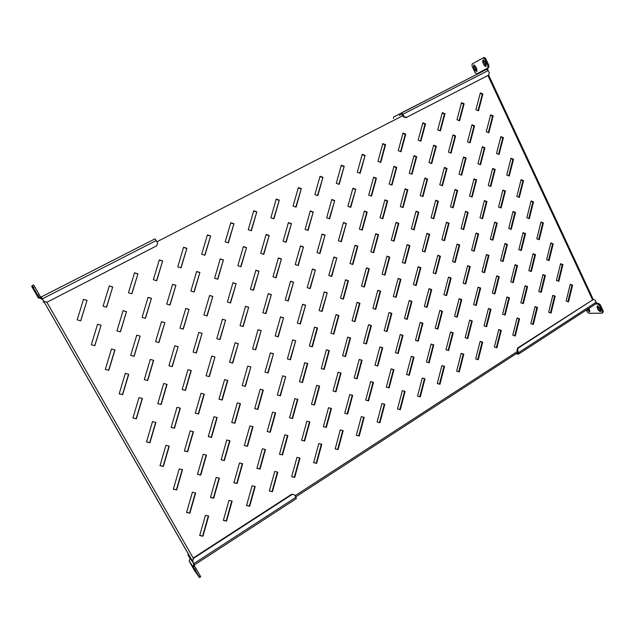 <?xml version="1.0" encoding="UTF-8"?>
<svg xmlns="http://www.w3.org/2000/svg" width="635" height="635" viewBox="0 0 635 635"><rect width="100%" height="100%" fill="white"/><g stroke="black" fill="none" stroke-linecap="round" stroke-linejoin="round"><path stroke-width="0.95" d="M199.684 535.551L202.946 536.226L208.661 516.017L205.422 515.318L199.684 535.551M199.755 535.305L202.946 536.226M202.676 535.916L208.328 515.945M186.579 512.477L189.873 513.183L195.651 492.943L192.381 492.212L186.579 512.477M186.642 512.262L189.873 513.183M189.619 512.905L195.342 492.871M173.355 489.188L176.681 489.926L182.523 469.654L179.213 468.892L173.355 489.188M173.411 488.998L176.681 489.926M176.443 489.68L182.237 469.59M160.004 465.677L163.362 466.455L169.267 446.151L165.925 445.349L160.004 465.677M160.052 465.518L163.362 466.455M163.147 466.241L169.005 446.087M146.526 441.952L149.916 442.762L155.885 422.418L152.511 421.584L146.526 441.952M146.566 441.825L149.916 442.762M149.717 442.579L155.654 422.362M132.921 417.997L136.342 418.838L142.383 398.47L138.97 397.597L132.921 417.997M132.953 417.894L136.342 418.838M136.168 418.687L142.177 398.415M119.189 393.811L122.642 394.692L128.746 374.293L125.301 373.388L119.189 393.811M119.205 393.74L122.642 394.692M122.484 394.573L128.564 374.245M105.323 369.395L108.815 370.308L114.983 349.877L111.506 348.94L105.323 369.395M105.331 369.356L108.815 370.308M108.672 370.237L114.832 349.837M91.321 344.741L94.845 345.694L101.084 325.231L97.576 324.255L91.321 344.741L94.845 345.694M94.726 345.654L101.084 325.231M100.957 325.223L97.568 324.279M77.184 319.857L80.748 320.842L87.051 300.355L83.51 299.339L77.184 319.857M80.653 320.818L87.051 300.355M86.947 300.379L83.495 299.387M223.345 520.406L226.544 521.097L232.148 501.126L228.965 500.412L223.345 520.406M223.401 520.2L226.544 521.097M226.243 520.811L231.791 501.039M210.479 497.491L213.701 498.213L219.369 478.203L216.154 477.456L210.479 497.491M210.526 497.308L213.701 498.213M213.423 497.951L219.035 478.123M197.485 474.353L200.747 475.107L206.47 455.065L203.224 454.287L197.485 474.353M197.533 474.202L200.747 475.107M200.485 474.885L206.161 454.993M184.38 451.001L187.666 451.787L193.453 431.721L190.175 430.911L184.38 451.001M184.412 450.874L187.666 451.787M187.42 451.596L193.175 431.649M171.148 427.434L174.466 428.26L180.316 408.154L177.006 407.305L171.148 427.434M171.172 427.339L174.466 428.26M174.236 428.093L180.062 408.091M157.79 403.646L161.147 404.503L167.053 384.365L163.711 383.492L157.79 403.646M157.805 403.574L161.147 404.503M160.933 404.376L166.822 384.31M144.304 379.627L147.693 380.524L153.67 360.355L150.297 359.442L144.304 379.627L147.693 380.524M147.503 380.428L153.464 360.299M130.691 355.386L134.12 356.314L140.16 336.121L136.747 335.169L130.691 355.386M130.699 355.378L134.12 356.314M133.945 356.259L140.16 336.121M139.978 336.098L136.747 335.193M116.951 330.914L120.412 331.875L126.516 311.658L123.079 310.666L116.951 330.914M120.269 331.835L126.516 311.658M126.357 311.666L123.063 310.721M103.084 306.205L106.577 307.205L112.744 286.956L109.276 285.933L103.084 306.205M106.458 307.173L112.744 286.956M112.601 287.004L109.244 286.012M246.555 505.555L249.698 506.254L255.191 486.505L252.063 485.783L246.555 505.555M246.61 505.373L249.698 506.254M249.364 505.992L254.81 486.418M233.918 482.783L237.085 483.513L242.633 463.733L239.482 462.978L233.918 482.783M233.958 482.632L237.085 483.513M236.776 483.283L242.284 463.653M221.155 459.803L224.361 460.565L229.965 440.753L226.782 439.968L221.155 459.803M221.194 459.676L224.361 460.565M224.06 460.367L229.64 440.674M208.28 436.61L211.518 437.404L217.186 417.568L213.963 416.743L208.28 436.61M208.312 436.515L211.518 437.404M211.233 437.237L216.876 417.489M195.286 413.202L198.557 414.028L204.28 394.16L201.033 393.303L195.286 413.202M195.31 413.131L198.557 414.028M198.287 413.893L204.002 394.089M182.174 389.572L185.468 390.438L191.262 370.538L187.976 369.649L182.174 389.572M182.181 389.541L185.468 390.438M185.222 390.334L191 370.467M168.934 365.728L172.268 366.625L178.118 346.694L174.808 345.773L168.934 365.728L172.268 366.625M172.037 366.554L178.118 346.694M177.879 346.654L174.8 345.797M155.575 341.654L158.933 342.59L164.846 322.628L161.504 321.675L155.575 341.654M158.734 342.535L164.846 322.628M164.632 322.628L161.488 321.723M142.089 317.357L145.478 318.325L151.455 298.339L148.082 297.347L142.089 317.357M145.304 318.278L151.455 298.339M151.257 298.371L148.058 297.426M128.468 292.83L131.897 293.838L137.938 273.82L134.533 272.788L128.468 292.83M131.747 293.791L137.938 273.82M137.763 273.883L134.501 272.899M269.335 490.982L272.415 491.696L277.797 472.162L274.733 471.432L269.335 490.982M269.375 490.831L272.415 491.696M272.058 491.45L277.4 472.067M256.913 468.352L260.025 469.098L265.47 449.54L262.366 448.77L256.913 468.352M256.953 468.233L260.025 469.098M259.683 468.892L265.089 449.445M244.38 445.524L247.523 446.302L253.024 426.712L249.896 425.91L244.38 445.524M244.411 445.429L247.523 446.302M247.198 446.119L252.666 426.625M231.735 422.489L234.91 423.299L240.459 403.677L237.307 402.844L231.735 422.489M231.759 422.418L234.91 423.299M234.601 423.148L240.133 403.59M218.972 399.24L222.179 400.082L227.79 380.428L224.599 379.571L218.972 399.24M218.988 399.201L222.179 400.082M221.885 399.963L227.489 380.349M206.097 375.769L209.328 376.65L214.995 356.973L211.78 356.076L206.097 375.769L209.328 376.65M209.05 376.563L214.995 356.973M214.717 356.918L211.773 356.1M193.096 352.092L196.358 352.997L202.089 333.296L198.842 332.367L193.096 352.092M196.104 352.933L202.089 333.296M201.827 333.272L198.826 332.415M179.975 328.192L183.269 329.136L189.063 309.404L185.785 308.435L179.975 328.192M183.047 329.065L189.063 309.404M188.817 309.412L185.761 308.515M166.727 304.062L170.061 305.046L175.911 285.282L172.601 284.282L166.727 304.062M169.862 304.983L175.911 285.282M175.681 285.329L172.569 284.393M153.36 279.717L156.726 280.726L162.639 260.937L159.298 259.905L153.36 279.717M156.551 280.678L162.639 260.937M162.425 261.025L159.258 260.04M291.687 476.671L294.719 477.401L299.998 458.089L296.982 457.343L291.687 476.671M291.727 476.552L294.719 477.401M294.33 477.179L299.577 457.986M279.487 454.2L282.543 454.954L287.877 435.61L284.829 434.832L279.487 454.2M279.511 454.104L282.543 454.954M282.17 454.763L287.48 435.507M267.176 431.514L270.256 432.3L275.646 412.933L272.574 412.123L267.176 431.514M267.192 431.451L270.256 432.3M269.907 432.141L275.272 412.837M254.746 408.63L257.866 409.448L263.303 390.049L260.207 389.207L254.746 408.63M254.762 408.591L257.866 409.448M257.524 409.321L262.953 389.953M242.213 385.54L245.356 386.39L250.857 366.959L247.721 366.085L242.213 385.54L245.356 386.39M245.031 386.294L250.857 366.959M250.523 366.895L247.721 366.109M229.56 362.236L232.735 363.117L238.292 343.662L235.133 342.757L229.56 362.236M232.434 363.029L238.292 343.662M237.974 343.622L235.117 342.805M216.789 338.717L219.996 339.63L225.608 320.151L222.425 319.214L216.789 338.717M219.718 339.55L225.608 320.151M225.314 320.143L222.401 319.286M203.906 314.984L207.137 315.928L212.812 296.418L209.598 295.45L203.906 314.984M206.891 315.857L212.812 296.418M212.534 296.45L209.566 295.553M190.897 291.028L194.167 292.013L199.898 272.478L196.652 271.47L190.897 291.028M193.945 291.941L199.898 272.478M199.636 272.542L196.612 271.605M177.776 266.851L181.07 267.867L186.873 248.309L183.586 247.269L177.776 266.851M180.872 267.811L186.873 248.309M186.626 248.404L183.539 247.428M313.634 462.629L316.611 463.367L321.778 444.262L318.818 443.508L313.634 462.629M313.658 462.542L316.611 463.367M316.198 463.169L321.35 444.151M301.641 440.301L304.641 441.063L309.872 421.934L306.88 421.148L301.641 440.301M301.657 440.238L304.641 441.063M304.244 440.896L309.459 421.823M289.544 417.767L292.568 418.56L297.847 399.407L294.838 398.589L289.544 417.767L292.568 418.56M292.187 418.425L297.458 399.304M277.336 395.034L280.392 395.859L285.726 376.674L282.678 375.825L277.336 395.034M277.336 395.026L280.392 395.859M280.027 395.748L285.726 376.674M285.353 376.595L282.678 375.849M265.017 372.094L268.105 372.951L273.487 353.743L270.415 352.862L265.017 372.094M267.756 372.856L273.487 353.743M273.129 353.695L270.407 352.909M252.587 348.948L255.699 349.837L261.144 330.605L258.048 329.692L252.587 348.948M255.381 349.75L261.144 330.605M260.802 330.581L258.024 329.763M240.038 325.596L243.189 326.517L248.69 307.253L245.554 306.308L240.038 325.596M242.887 326.43L248.69 307.253M248.364 307.269L245.531 306.411M227.386 302.022L230.561 302.982L236.117 283.686L232.958 282.71L227.386 302.022M230.283 302.895L236.117 283.686M235.807 283.734L232.918 282.845M214.606 278.241L217.813 279.225L223.433 259.913L220.242 258.897L214.606 278.241M217.567 279.154L223.433 259.913M223.139 259.993L220.194 259.056M201.716 254.23L204.954 255.262L210.637 235.918L207.415 234.871L201.716 254.23M204.732 255.191L210.637 235.918M210.36 236.029L207.359 235.061M335.185 448.842L338.106 449.588L343.17 430.697L340.265 429.935L335.185 448.842M335.201 448.778L338.106 449.588M337.661 449.413L342.725 430.578M323.39 426.656L326.342 427.426L331.462 408.511L328.525 407.718L323.39 426.656M323.405 426.617L326.342 427.426M325.914 427.284L331.033 408.392M311.499 404.273L314.476 405.074L319.651 386.128L316.69 385.302L311.499 404.273L314.476 405.074M314.063 404.955L319.238 386.032L319.651 386.128M319.238 386.032L316.682 385.326M299.498 381.683L302.506 382.524L307.729 363.545L304.744 362.688L299.498 381.683M302.117 382.413L307.332 363.482L307.729 363.545M307.332 363.482L304.729 362.736M287.393 358.902L290.425 359.767L295.712 340.765L292.695 339.876L287.393 358.902M290.06 359.664L295.712 340.765M295.323 340.733L292.671 339.955M275.177 335.915L278.241 336.812L283.575 317.786L280.535 316.865L275.177 335.915M277.9 336.709L283.575 317.786M283.21 317.786L280.503 316.968M262.858 312.714L265.946 313.642L271.335 294.592L268.264 293.64L262.858 312.714M265.628 313.547L271.335 294.592M270.978 294.624L268.224 293.775M250.42 289.306L253.54 290.274L258.985 271.193L255.881 270.208L250.42 289.306M253.246 290.179L258.985 271.193M258.651 271.256L255.841 270.367M237.871 265.692L241.022 266.684L246.523 247.587L243.395 246.563L237.871 265.692M240.744 266.605L246.523 247.587M246.205 247.682L243.34 246.753M225.211 241.856L228.386 242.887L233.95 223.758L230.791 222.702L225.211 241.856M228.14 242.808L233.95 223.758M233.64 223.893L230.727 222.917M356.338 435.308L359.212 436.062L364.18 417.37L361.323 416.6L356.338 435.308M356.346 435.269L359.212 436.062M358.743 435.904L363.712 417.243M344.749 413.258L347.647 414.044L352.671 395.327L349.782 394.526L344.749 413.258L347.647 414.044M347.194 413.909L352.211 395.224L352.671 395.327M352.211 395.224L349.782 394.541M333.058 391.017L335.978 391.835L341.051 373.086L338.145 372.253L333.058 391.017M335.55 391.716L340.614 373.015L341.051 373.086M340.614 373.015L338.13 372.3M321.262 368.586L324.215 369.427L329.335 350.655L326.406 349.798L321.262 368.586M323.802 369.308L328.914 350.615L329.335 350.655M328.914 350.615L326.382 349.869M309.364 345.948L312.341 346.821L317.524 328.025L314.555 327.136L309.364 345.948M311.952 346.71L317.111 328.017L317.524 328.025M317.111 328.017L314.531 327.239M297.363 323.112L300.363 324.017L305.594 305.197L302.609 304.276L297.363 323.112M299.998 323.913L305.594 305.197M305.197 305.221L302.57 304.403M285.25 300.077L288.282 301.014L293.568 282.17L290.552 281.21L285.25 300.077M287.941 300.911L293.568 282.17M293.187 282.218L290.505 281.368M273.026 276.828L276.09 277.797L281.432 258.929L278.384 257.937L273.026 276.828M275.773 277.701L281.432 258.929M281.067 259.009L278.328 258.127M260.699 253.373L263.787 254.381L269.184 235.482L266.113 234.458L260.699 253.373M263.493 254.286L269.184 235.482M268.835 235.601L266.049 234.672M248.261 229.711L251.381 230.743L256.834 211.828L253.73 210.772L248.261 229.711M251.111 230.656L256.834 211.828M256.492 211.979L253.659 211.01M377.119 422.013L379.936 422.775L384.818 404.281L382.008 403.503L377.119 422.013L379.936 422.775M379.452 422.632L384.326 404.17L384.818 404.281M384.326 404.17L382 403.519M365.72 400.106L368.562 400.891L373.491 382.381L370.657 381.564L365.72 400.106M368.102 400.764L373.015 382.294L373.491 382.381M373.015 382.294L370.649 381.611M354.227 378.008L357.1 378.825L362.077 360.283L359.219 359.442L354.227 378.008M356.648 378.698L361.609 360.228L362.077 360.283M361.609 360.228L359.196 359.521M342.63 355.719L345.527 356.568L350.552 338.003L347.67 337.129L342.63 355.719M345.099 356.441L350.107 337.971L350.552 338.003M350.107 337.971L347.647 337.233M330.93 333.232L333.859 334.113L338.939 315.524L336.026 314.619L330.93 333.232M333.454 333.994L338.503 315.524L338.939 315.524M338.503 315.524L335.994 314.746M319.135 310.547L322.088 311.46L327.215 292.846L324.279 291.917L319.135 310.547M321.699 311.348L327.215 292.846M326.795 292.878L324.239 292.068M307.229 287.671L310.205 288.615L315.389 269.97L312.428 269.01L307.229 287.671M309.848 288.496L315.389 269.97M314.984 270.034L312.372 269.184M295.219 264.581L298.228 265.557L303.466 246.896L300.474 245.896L295.219 264.581M297.886 265.446L303.466 246.896M303.07 246.991L300.411 246.102M283.107 241.292L286.139 242.3L291.425 223.607L288.409 222.583L283.107 241.292M285.821 242.197L291.425 223.607M291.052 223.742L288.338 222.814M270.883 217.789L273.939 218.829L279.289 200.12L276.241 199.057L270.883 217.789M273.653 218.734L279.289 200.12M278.924 200.279L276.161 199.319M397.526 408.948L400.296 409.718L405.082 391.422L402.328 390.636L397.526 408.948M399.796 409.583L404.574 391.327L405.082 391.422M404.574 391.327L402.312 390.684M386.318 387.183L389.112 387.985L393.946 369.657L391.168 368.84L386.318 387.183M388.636 387.842L393.446 369.594L393.946 369.657M393.446 369.594L391.144 368.911M375.015 365.228L377.841 366.054L382.722 347.71L379.913 346.861L375.015 365.228M377.373 365.919L382.23 347.67L382.722 347.71M382.23 347.67L379.881 346.964M363.617 343.083L366.458 343.94L371.396 325.572L368.562 324.691L363.617 343.083M366.022 343.805L370.919 325.557L371.396 325.572M370.919 325.557L368.522 324.818M352.115 320.746L354.989 321.635L359.966 303.236L357.108 302.331L352.115 320.746M354.568 321.5L359.505 303.26L359.966 303.236M359.505 303.26L357.068 302.482M340.511 298.212L343.416 299.133L348.44 280.718L345.559 279.773L340.511 298.212M343.011 299.006L347.996 280.765L348.44 280.718M347.996 280.765L345.511 279.956M328.811 275.487L331.74 276.439L336.82 257.993L333.907 257.024L328.811 275.487M331.359 276.312L336.82 257.993M336.383 258.072L333.851 257.231M317.008 252.555L319.961 253.54L325.096 235.077L322.151 234.069L317.008 252.555M319.603 253.421L325.096 235.077M324.675 235.188L322.088 234.307M305.102 229.425L308.078 230.441L313.261 211.955L310.301 210.915L305.102 229.425M307.745 230.322L313.261 211.955M312.857 212.098L310.221 211.177M293.084 206.089L296.093 207.137L301.331 188.627L298.339 187.563L293.084 206.089M295.783 207.026L301.331 188.627M300.942 188.801L298.252 187.849M417.576 396.121L420.299 396.899L424.998 378.793L422.283 377.992L417.576 396.121M419.783 396.748L424.466 378.714L424.998 378.793M424.466 378.714L422.267 378.063M406.559 374.491L409.305 375.293L414.044 357.164L411.313 356.338L406.559 374.491M408.805 375.15L413.52 357.116L414.044 357.164M413.52 357.116L411.282 356.441M395.438 352.671L398.208 353.512L403.003 335.359L400.24 334.502L395.438 352.671M397.732 353.362L402.487 335.336L403.003 335.359M402.487 335.336L400.209 334.629M384.223 330.676L387.025 331.541L391.858 313.357L389.072 312.476L384.223 330.676M386.564 331.399L391.366 313.365L391.858 313.357M391.366 313.365L389.033 312.626M372.92 308.483L375.737 309.38L380.627 291.179L377.817 290.266L372.92 308.483M375.301 309.237L380.143 291.211L380.627 291.179M380.143 291.211L377.769 290.441M361.513 286.099L364.355 287.028L369.292 268.803L366.458 267.859L361.513 286.099M363.942 286.885L368.824 268.867L369.292 268.803M368.824 268.867L366.403 268.057M350.004 263.525L352.877 264.477L357.862 246.229L355.005 245.261L350.004 263.525M352.481 264.351L357.402 246.324L357.862 246.229M357.402 246.324L354.941 245.491M338.399 240.752L341.297 241.737L346.337 223.464L343.448 222.464L338.399 240.752M340.924 241.61L346.337 223.464M345.892 223.591L343.376 222.718M326.692 217.781L329.621 218.797L334.709 200.501L331.787 199.469L326.692 217.781M329.263 218.67L334.709 200.501M334.272 200.66L331.708 199.747M314.881 194.604L317.833 195.651L322.977 177.34L320.032 176.268L314.881 194.604M317.508 195.54L322.977 177.34M322.556 177.53L319.945 176.578M437.277 383.508L439.96 384.294L444.564 366.379L441.897 365.577L437.277 383.508M439.428 384.143L444.008 366.316L444.564 366.379M444.008 366.316L441.873 365.673M426.434 362.013L429.141 362.831L433.792 344.892L431.101 344.059L426.434 362.013M428.625 362.68L433.245 344.853L433.792 344.892M433.245 344.853L431.07 344.178M415.504 340.344L418.227 341.185L422.926 323.223L420.211 322.358L415.504 340.344M417.735 341.035L422.394 323.215L422.926 323.223M422.394 323.215L420.172 322.509M404.471 318.484L407.225 319.349L411.972 301.363L409.234 300.474L404.471 318.484M406.749 319.199L411.448 301.387L411.972 301.363M411.448 301.387L409.186 300.649M393.351 296.434L396.121 297.339L400.915 279.329L398.153 278.408L393.351 296.434M395.668 297.188L400.407 279.376L400.915 279.329M400.407 279.376L398.105 278.606M382.135 274.201L384.929 275.13L389.771 257.096L386.985 256.151L382.135 274.201M384.5 274.987L389.279 257.175L389.771 257.096M389.279 257.175L386.921 256.373M370.816 251.777L373.642 252.738L378.531 234.68L375.722 233.704L370.816 251.777M373.229 252.595L378.047 234.791L378.531 234.68M378.047 234.791L375.65 233.958M359.41 229.156L362.26 230.148L367.197 212.066L364.355 211.058L359.41 229.156M361.863 230.013L366.728 212.209L367.197 212.066M366.728 212.209L364.284 211.336M347.893 206.343L350.774 207.359L355.759 189.262L352.893 188.222L347.893 206.343M350.401 207.232L355.759 189.262M355.306 189.436L352.814 188.531M336.288 183.325L339.185 184.38L344.226 166.259L341.336 165.187L336.288 183.325M338.836 184.253L344.226 166.259M343.781 166.465L341.241 165.521M456.644 371.118L459.272 371.912L463.796 354.179L461.177 353.37L456.644 371.118M458.732 371.753L463.225 354.132L463.796 354.179M463.225 354.132L461.145 353.489M445.976 349.758L448.627 350.583L453.2 332.827L450.548 331.986L445.976 349.758M448.104 350.417L452.636 332.803L453.2 332.827M452.636 332.803L450.517 332.137M435.213 328.224L437.896 329.073L442.508 311.293L439.841 310.428L435.213 328.224M437.388 328.914L441.952 311.301L442.508 311.293M441.952 311.301L439.793 310.602M424.363 306.507L427.069 307.38L431.729 289.576L429.038 288.687L424.363 306.507M426.577 307.221L431.189 289.616L431.729 289.576M431.189 289.616L428.982 288.885M413.425 284.599L416.155 285.504L420.854 267.684L418.14 266.756L413.425 284.599M415.679 285.353L420.33 267.748L420.854 267.684M420.33 267.748L418.084 266.986M402.392 262.509L405.146 263.446L409.892 245.602L407.154 244.65L402.392 262.509M404.693 263.295L409.377 245.697L409.892 245.602M409.377 245.697L407.083 244.896M391.263 240.236L394.041 241.197L398.836 223.329L396.073 222.345L391.263 240.236M393.605 241.054L398.335 223.456L398.836 223.329M398.335 223.456L396.002 222.623M380.04 217.765L382.841 218.765L387.683 200.874L384.897 199.858L380.04 217.765M382.429 218.615L387.191 201.025L387.683 200.874M387.191 201.025L384.818 200.16M368.721 195.104L371.546 196.136L376.444 178.221L373.626 177.173L368.721 195.104M371.157 195.993L375.96 178.403L376.444 178.221M375.96 178.403L373.539 177.506M357.307 172.252L360.156 173.307L365.101 155.377L362.26 154.297L357.307 172.252M359.791 173.172L365.101 155.377M364.633 155.591L362.164 154.654M475.671 358.942L478.266 359.743L482.703 342.186L480.123 341.368L475.671 358.942M477.703 359.569L482.108 342.162L482.703 342.186M482.108 342.162L480.084 341.519M465.177 337.717L467.789 338.542L472.265 320.969L469.67 320.119L465.177 337.717M467.241 338.376L471.686 320.961L472.265 320.969M471.686 320.961L469.622 320.294M454.589 316.317L457.224 317.167L461.748 299.569L459.129 298.696L454.589 316.317M456.7 317L461.177 299.593L461.748 299.569M461.177 299.593L459.073 298.894M443.913 294.735L446.572 295.616L451.144 277.995L448.5 277.098L443.913 294.735M446.064 295.45L450.58 278.051L451.144 277.995M450.58 278.051L448.437 277.32M433.149 272.971L435.832 273.883L440.444 256.238L437.777 255.31L433.149 272.971M435.348 273.717L439.896 256.318L440.444 256.238M439.896 256.318L437.713 255.564M422.299 251.023L424.998 251.968L429.665 234.307L426.966 233.347L422.299 251.023M424.537 251.801L429.125 234.41L429.665 234.307M429.125 234.41L426.895 233.616M411.353 228.894L414.076 229.87L418.782 212.185L416.068 211.193L411.353 228.894M413.631 229.711L418.259 212.32L418.782 212.185M418.259 212.32L415.988 211.495M400.312 206.581L403.066 207.581L407.821 189.873L405.074 188.857L400.312 206.581M402.638 207.423L407.305 190.04L407.821 189.873M407.305 190.04L404.987 189.182M389.184 184.071L391.954 185.102L396.756 167.378L393.994 166.33L389.184 184.071M391.549 184.952L396.256 167.569L396.756 167.378M396.256 167.569L393.898 166.68M377.952 161.369L380.754 162.433L385.604 144.685L382.81 143.605L377.952 161.369M380.365 162.282L385.112 144.915L385.604 144.685M385.112 144.915L382.707 143.986M494.379 346.972L496.927 347.782L501.285 330.398L498.753 329.573L494.379 346.972M496.356 347.599L500.674 330.383L501.285 330.398M500.674 330.383L498.705 329.748M484.053 325.874L486.616 326.707L491.022 309.308L488.458 308.459L484.053 325.874M486.061 326.533L490.418 309.324L491.022 309.308M490.418 309.324L488.41 308.658M473.631 304.609L476.218 305.467L480.663 288.052L478.084 287.171L473.631 304.609M475.686 305.292L480.076 288.084L480.663 288.052M480.076 288.084L478.028 287.393M463.129 283.162L465.741 284.051L470.225 266.613L467.622 265.708L463.129 283.162M465.225 283.877L469.646 266.676L470.225 266.613M469.646 266.676L467.558 265.954M452.533 261.541L455.176 262.461L459.7 244.999L457.081 244.062L452.533 261.541M454.668 262.287L459.129 245.086L459.7 244.999M459.129 245.086L457.009 244.332M441.857 239.744L444.516 240.689L449.088 223.202L446.445 222.242L441.857 239.744M444.032 240.514L448.532 223.322L449.088 223.202M448.532 223.322L446.365 222.536M431.086 217.757L433.769 218.734L438.388 201.224L435.721 200.231L431.086 217.757M433.308 218.559L437.84 201.374L438.388 201.224M437.84 201.374L435.634 200.557M420.227 195.588L422.934 196.588L427.601 179.062L424.902 178.046L420.227 195.588M422.489 196.429L427.061 179.245L427.601 179.062M427.061 179.245L424.815 178.387M409.281 173.228L412.012 174.26L416.719 156.718L413.996 155.67L409.281 173.228M411.583 174.101L416.195 156.924L416.719 156.718M416.195 156.924L413.901 156.043M398.232 150.685L400.987 151.749L405.741 134.183L403.003 133.104L398.232 150.685M400.582 151.59L405.233 134.422L405.741 134.183M405.233 134.422L402.892 133.501M512.778 335.201L515.279 336.018L519.557 318.81L517.065 317.976L512.778 335.201M514.691 335.828L518.93 318.81L519.557 318.81M518.93 318.81L517.017 318.175M502.603 314.238L505.127 315.079L509.453 297.855L506.936 296.997L502.603 314.238M504.563 314.889L508.833 297.878L509.453 297.855M508.833 297.878L506.881 297.212M492.347 293.1L494.895 293.965L499.261 276.725L496.721 275.836L492.347 293.1M494.347 293.783L498.65 276.773L499.261 276.725M498.65 276.773L496.665 276.082M482.013 271.796L484.584 272.685L488.99 255.421L486.426 254.508L482.013 271.796M484.053 272.502L488.386 255.5L488.99 255.421M488.386 255.5L486.362 254.778M471.591 250.309L474.178 251.23L478.631 233.942L476.052 233.005L471.591 250.309M473.67 251.047L478.044 234.053L478.631 233.942M478.044 234.053L475.972 233.299M461.081 228.648L463.693 229.6L468.185 212.288L465.582 211.32L461.081 228.648M463.201 229.418L467.606 212.423L468.185 212.288M467.606 212.423L465.503 211.638M450.485 206.812L453.12 207.788L457.652 190.46L455.033 189.46L450.485 206.812M452.644 207.605L457.089 190.619L457.652 190.46M457.089 190.619L454.938 189.809M439.801 184.785L442.46 185.793L447.04 168.442L444.389 167.418L439.801 184.785M442 185.618L446.484 168.632L447.04 168.442M446.484 168.632L444.294 167.791M429.03 162.576L431.713 163.616L436.332 146.248L433.657 145.193L429.03 162.576M431.268 163.441L435.793 146.463L436.332 146.248M435.793 146.463L433.554 145.59M418.163 140.184L420.87 141.248L425.537 123.865L422.839 122.777L418.163 140.184M420.449 141.081L425.006 124.111L425.537 123.865M425.006 124.111L422.727 123.198M530.86 323.628L533.329 324.445L537.528 307.411L535.075 306.578L530.86 323.628M532.725 324.247L536.885 307.427L537.528 307.411M536.885 307.427L535.019 306.792M520.851 302.792L523.335 303.641L527.574 286.583L525.105 285.718L520.851 302.792M522.756 303.443L526.939 286.623L527.574 286.583M526.939 286.623L525.042 285.964M510.754 281.789L513.263 282.662L517.541 265.581L515.048 264.7L510.754 281.789M512.699 282.464L516.914 265.652L517.541 265.581M516.914 265.652L514.985 264.962M500.578 260.612L503.111 261.517L507.428 244.419L504.912 243.499L500.578 260.612M502.563 261.318L506.817 244.507L507.428 244.419M506.817 244.507L504.841 243.792M490.323 239.268L492.871 240.197L497.237 223.076L494.697 222.131L490.323 239.268M492.339 239.998L496.626 223.195L497.237 223.076M496.626 223.195L494.617 222.448M479.981 217.749L482.552 218.702L486.958 201.565L484.394 200.589L479.981 217.749M482.036 218.511L486.362 201.708L486.958 201.565M486.362 201.708L484.307 200.93M469.551 196.048L472.146 197.025L476.591 179.872L474.012 178.872L469.551 196.048M471.654 196.842L476.012 180.046L476.591 179.872M476.012 180.046L473.916 179.237M459.034 174.165L461.653 175.181L466.146 158.004L463.542 156.972L459.034 174.165M461.177 174.998L465.574 158.21L466.146 158.004M465.574 158.21L463.439 157.369M448.437 152.106L451.072 153.146L455.612 135.953L452.985 134.898L448.437 152.106M450.62 152.964L455.049 136.184L455.612 135.953M455.049 136.184L452.874 135.311M437.745 129.865L440.404 130.929L444.992 113.721L442.341 112.633L437.745 129.865M439.968 130.754L444.436 113.982L444.992 113.721M444.436 113.982L442.222 113.078M548.648 312.245L551.069 313.071L555.196 296.204L552.783 295.362L548.648 312.245M550.466 312.865L554.538 296.227L555.196 296.204M554.538 296.227L552.728 295.6M538.79 291.536L541.234 292.386L545.401 275.503L542.965 274.63L538.79 291.536M540.639 292.187L544.751 275.55L545.401 275.503M544.751 275.55L542.901 274.899M528.852 270.669L531.32 271.542L535.527 254.635L533.067 253.738L528.852 270.669M530.741 271.335L534.876 254.714L535.527 254.635M534.876 254.714L532.995 254.024M518.835 249.626L521.319 250.523L525.566 233.601L523.089 232.68L518.835 249.626M520.764 250.325L524.931 233.704L525.566 233.601M524.931 233.704L523.01 232.989M508.738 228.409L511.246 229.338L515.533 212.392L513.032 211.447L508.738 228.409M510.699 229.14L514.906 212.527L515.533 212.392M514.906 212.527L512.945 211.78M498.554 207.026L501.086 207.986L505.412 191.016L502.896 190.04L498.554 207.026M500.563 207.788L504.801 191.175L505.412 191.016M504.801 191.175L502.801 190.405M488.291 185.468L490.839 186.452L495.213 169.466L492.673 168.465L488.291 185.468M490.339 186.253L494.609 169.656L495.213 169.466M494.609 169.656L492.569 168.854M477.949 163.735L480.52 164.743L484.926 147.741L482.37 146.709L477.949 163.735M480.028 164.552L484.338 147.955L484.926 147.741M484.338 147.955L482.259 147.122M467.511 141.819L470.106 142.859L474.559 125.833L471.98 124.777L467.511 141.819M469.638 142.669L473.98 126.079L474.559 125.833M473.98 126.079L471.861 125.214M456.994 119.721L459.613 120.793L464.106 103.751L461.502 102.664L456.994 119.721M459.161 120.61L463.534 104.021L464.106 103.751M463.534 104.021L461.375 103.124M566.142 301.053L568.531 301.879L572.579 285.178L570.206 284.329L566.142 301.053M567.912 301.665L571.905 285.218L572.579 285.178M571.905 285.218L570.143 284.591M556.435 280.472L558.84 281.329L562.935 264.597L560.538 263.731L556.435 280.472M558.236 281.115L562.261 264.668L562.935 264.597M562.261 264.668L560.467 264.009M546.648 259.723L549.077 260.604L553.204 243.864L550.791 242.967L546.648 259.723M548.489 260.39L552.545 243.951L553.204 243.864M552.545 243.951L550.712 243.276M536.789 238.816L539.234 239.72L543.401 222.956L540.964 222.036L536.789 238.816M538.663 239.506L542.75 223.076L543.401 222.956M542.75 223.076L540.885 222.369M526.844 217.734L529.312 218.67L533.519 201.882L531.066 200.938L526.844 217.734M528.757 218.456L532.876 202.033L533.519 201.882M532.876 202.033L530.979 201.295M516.827 196.485L519.311 197.445L523.558 180.65L521.081 179.665L516.827 196.485M518.771 197.239L522.93 180.816L523.558 180.65M522.93 180.816L520.986 180.054M506.722 175.07L509.23 176.054L513.517 159.234L511.016 158.226L506.722 175.07M508.706 175.847L512.897 159.433L513.517 159.234M512.897 159.433L510.913 158.639M496.53 153.472L499.062 154.488L503.396 137.652L500.872 136.62L496.53 153.472M498.562 154.289L502.785 137.874L503.396 137.652M502.785 137.874L500.761 137.049M488.331 132.548L492.585 116.141L490.53 115.284M478.02 110.633L482.306 94.234L480.211 93.345M486.267 131.699L488.815 132.747L493.189 115.887L490.649 114.832L486.267 131.699M475.917 109.752L478.488 110.823L482.902 93.948L480.338 92.861L475.917 109.752M192.984 562.023L42.791 299.593M192.889 562.023L42.728 299.498M482.306 94.234L482.902 93.948M492.585 116.141L493.189 115.887M32.774 288.147L37.028 295.6L32.774 288.147M33.195 287.425L37.552 295.061L33.195 287.425M43.863 301.371L46.966 302.244L156.774 245.777L157.615 242.983L155.027 238.839L41.251 296.958L43.863 301.371L41.251 296.958L40.211 296.664L38.87 297.355L41.981 298.228L41.362 298.68L38.338 297.839M38.33 297.823L38.933 297.299L32.226 285.591L31.75 286.504L38.267 297.871M32.226 285.591L33.584 284.909L34.727 286.758L33.369 287.449M37.886 295.331L39.243 294.64L34.727 286.758M39.243 294.64L40.283 296.608L38.933 297.299M42.053 298.331L41.362 298.68L41.696 299.315L42.418 298.95M41.307 298.712L41.696 299.315M43.894 302.046L43.077 301.815M43.116 301.792L43.871 302.006M46.966 302.244L43.815 301.395M482.894 59.912L484.838 61.285L486.124 64.056L485.791 66.611L484.053 65.175L482.767 62.413L482.894 59.912M473.694 64.984L475.583 66.342L476.853 69.056L476.552 71.549L474.853 70.128L473.591 67.429L473.694 64.984M399.328 115.411L401.931 114.078M393.422 118.427L393.597 117.03L486.585 69.358L486.791 68.564L487.72 68.096L487.743 69.779M484.862 70.263L486.593 69.382M476.742 73.874L477.75 73.358L476.742 73.874L475.131 72.715L472.027 66.08L472.115 63.984L484.045 57.404L485.711 58.579L488.886 65.405L488.759 67.54L477.742 73.35L477.758 73.898M486.346 66.119L483.695 61.944L483.473 59.865M477.091 71.056L474.504 66.961L474.266 64.953M488.759 67.54L487.72 68.096M487.831 68.016L487.958 65.881L488.886 65.405M485.711 58.579L484.775 59.047L487.958 65.881M484.775 59.047L483.108 57.872M486.585 69.358L488.251 70.541L489.275 72.755L488.656 75.12L405.797 117.729L403.471 116.8L403.979 116.53L406.305 117.467M403.471 116.8L401.884 114.078M403.979 116.53L402.876 114.26L401.28 112.951M198.183 575.445L194.199 568.515L198.183 575.445M194.104 569.69L190.198 562.912L194.104 569.69M194.246 565.714L193.048 566.491L193.881 563.626L192.357 560.919L193.429 558.379L192.611 561.269L194.572 564.817L194.246 565.714L196.072 568.603L194.874 569.389L189.166 561.062L190.381 557.967M194.516 564.753L189.524 557.506L187.992 554.934L188.206 554.172M189.166 561.062L194.588 570.674L199.493 577.596L194.874 569.389M198.914 576.437L200.112 575.651L196.072 568.603M200.112 575.651L200.692 576.81L199.493 577.596M193.492 567.118L194.699 566.341M294.791 495.014L291.83 494.173L294.791 495.014L296.41 498.578L194.588 564.801M292.211 494.419L193.429 558.379M291.83 494.173L193.175 558.03L46.895 302.26M187.992 554.934L189.921 558.268M188.436 554.569L188.238 555.268M589.923 311.372L587.843 309.039M588.851 308.388L589.693 310.19L589.502 311.912L587.018 309.578M600.94 311.253L599.083 309.531L597.686 305.792M600.297 311.825L598.249 310.078L597.075 307.562L597.289 305.8L599.535 307.515L600.71 310.047L600.297 311.825M518.073 352.973L517.263 353.012M518.787 353.957L596.019 303.728L596.202 302.212L595.257 300.18L593.28 299.482L518.223 348.083L517.612 350.528L518.628 352.608L518.581 354.092L515.874 353.917M595.59 304.006L596.511 303.982L596.122 303.689M597.352 303.435L598.591 303.403L600.353 304.903L599.511 305.451L597.741 303.959L596.511 303.982L597.352 303.435L596.336 302.562M600.353 304.903L603.25 311.118L602.893 312.642L602.051 313.198L588.891 313.301L587.184 311.833L586.335 310.023M602.051 313.198L602.409 311.674L603.25 311.118M599.511 305.451L602.409 311.674M597.741 303.959L598.591 303.403M517.93 353.06L516.985 350.488L517.588 348.043L518.223 348.083M517.612 350.528L516.985 350.488M593.28 299.482L517.588 348.043M402.915 115.665L156.94 241.76M295.148 495.673L517.446 351.441M592.439 299.593L487.91 75.509M42.402 298.823L156.273 240.522M402.876 114.26L488.251 70.541M474.853 70.128L475.766 69.667M473.591 67.429L474.504 66.961M484.053 65.175L484.981 64.699M482.767 62.413L483.695 61.944M296.005 497.245L193.921 563.562M189.96 557.228L189.524 557.506M587.319 310.221L588.145 309.682M598.249 310.078L599.083 309.531M596.202 302.212L518.628 352.608M597.075 307.562L597.916 307.015M517.985 352.544L295.791 496.856M488.64 75.128L593.257 299.49M155.027 238.839L41.275 296.974M486.664 69.302L484.235 70.58M486.743 69.302L401.423 112.911"/></g></svg>
